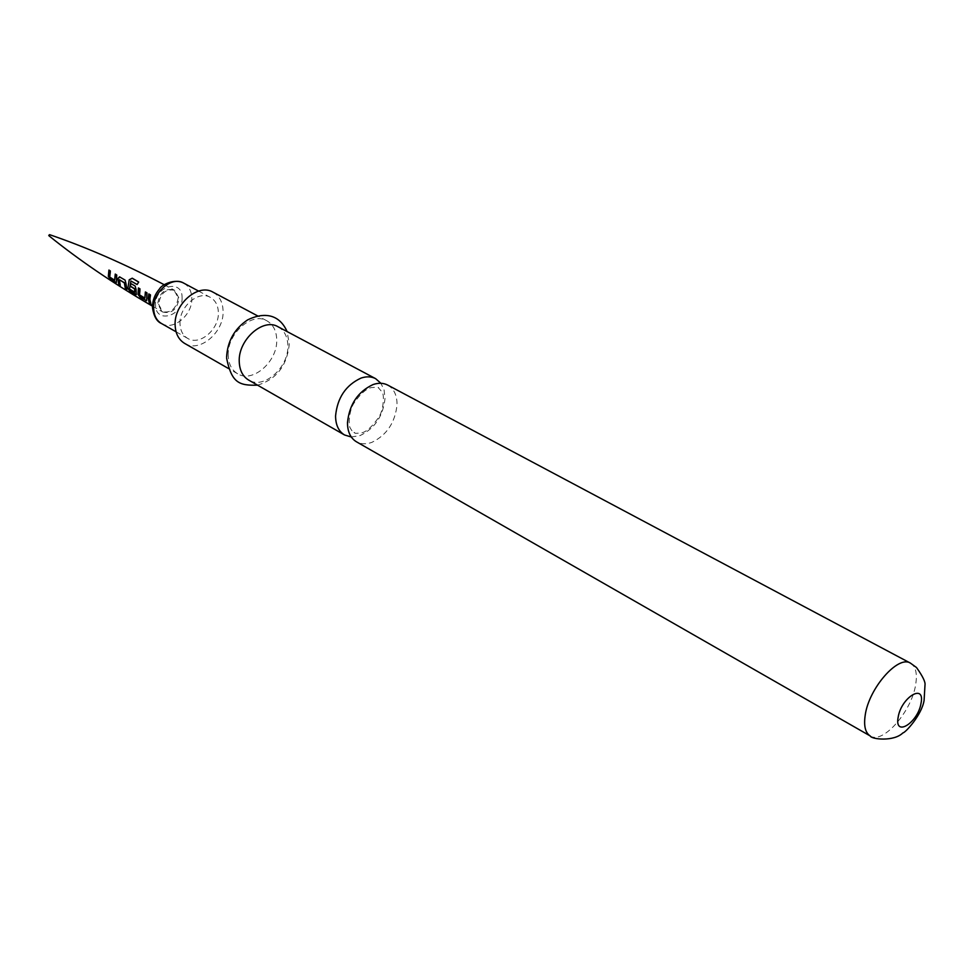 <?xml version="1.0" encoding="UTF-8"?>
<svg xmlns="http://www.w3.org/2000/svg" width="974" height="974" viewBox="0 0 974 974"><rect width="100%" height="100%" fill="white"/><g stroke="black" fill="none" stroke-linecap="round" stroke-linejoin="round"><path stroke-width="0.73" stroke-dasharray="4.87 3.65" d="M150.483 304.083L152.334 305.641M49.577 234.661L49.357 235.854M158.604 304.265L162.816 312.045C171.765 313.981 177.195 309.391 179.082 298.275L174.772 290.386C165.848 288.523 160.454 293.162 158.604 304.265M180.007 323.892C178.851 306.98 198.44 290.021 210.36 297.387C215.412 300.333 218.079 305.312 218.359 312.313C219.345 329.249 199.719 346.099 187.714 338.416C182.917 335.519 180.348 330.673 180.007 323.892M213.038 292.176C219.393 295.853 222.742 302.098 223.083 310.889C224.276 332.049 199.743 353.112 184.719 343.457M228.208 355.34C227.003 333.692 251.974 311.607 266.864 320.799C273.207 324.488 276.494 330.843 276.726 339.853C277.627 361.512 252.631 383.427 237.632 373.76C231.678 370.12 228.537 363.984 228.208 355.34M278.04 326.753C284.396 330.442 287.671 336.821 287.866 345.867C288.706 367.636 263.625 389.722 248.626 380.055M351.273 436.985L360.015 435.622C374.832 428.487 383.172 416.068 385.022 398.329L384.085 390.026L380.919 383.293M387.701 385.083C393.995 388.76 397.112 395.347 397.027 404.807C395.115 422.631 386.739 435.147 371.885 442.354C366.102 444.448 360.94 444.254 356.411 441.77M149.071 294.075L150.726 294.903L150.154 299.274L150.824 303.523M145.625 292.09L147.269 292.93L146.611 299.286M146.891 299.14L146.672 300.601M138.649 288.085L140.256 288.925L139.818 294.793L145.138 297.995M138.673 282.07L137.115 284.554M130.918 283.604L135.423 286.088L136.311 294.574M131.186 281.109L129.785 288.925L134.96 292.115M119.839 276.92L125.366 280.171L125.95 283.458M119.668 279.708L119.985 284.944M126.243 283.434L126.632 288.986M115.504 274.242L117.002 275.082L116.259 281.389M116.551 281.255L116.369 282.57M109.161 270.2L110.622 271.064L110.013 276.945L114.92 280.122M178.193 297.788C176.306 308.904 170.888 313.494 161.94 311.546L157.715 303.766C159.566 292.663 164.959 288.048 173.883 289.899L178.193 297.788M182.089 297.399C183.307 315.978 155.657 324.293 155.548 305.154C154.282 286.222 182.284 278.296 182.089 297.399M161.44 323.49C173.445 331.16 192.876 314.639 191.805 297.91C191.476 290.983 188.786 286.052 183.733 283.117M910.471 663.148C915.755 666.386 917.471 673.618 915.633 684.819C911.591 711.592 882.7 744.513 870.269 735.991M152.48 306.177L162.816 312.045M164.302 284.761L174.772 290.386M210.36 297.387L198.586 291.08M266.864 320.799L257.586 315.868M257.538 385.156C276.421 379.41 287.001 365.749 289.29 344.187L287.111 331.574M353.939 432.456C356.423 432.371 350.896 434.124 361.878 432.785C366.784 431.592 372.445 426.356 378.862 417.091C383.78 409.701 384.316 394.409 382.185 392.084L378.509 387.944C379.324 387.238 376.853 387.116 371.082 387.603C365.676 389.113 359.942 394.348 353.879 403.297C349.069 410.468 348.205 425.455 350.311 428.146C352.04 431.153 353.245 432.59 353.939 432.456M226.613 358.188L226.601 357.227M237.632 373.76L228.513 368.537M187.714 338.416L176.099 331.817"/><path stroke-width="1.46" d="M152.48 306.14L150.215 304.119L152.492 305.812M152.334 305.641L150.483 304.083M49.357 235.854L48.761 235.391L49.577 234.661C86.162 247.153 124.404 263.844 164.302 284.761M108.333 276.458L108.918 270.054L110.354 270.979L109.721 277.079L114.628 280.256L115.261 274.084L116.734 275.009L116.32 282.691L110.525 279.453L108.333 276.458L109.161 270.2M118.743 284.542L117.805 278.564L119.546 276.86L125.098 280.11L125.95 283.458L126.864 289.485L125.329 288.56L124.368 282.923L119.376 279.721L120.24 285.455L118.743 284.542L117.805 278.564M127.85 288.389L129.225 279.745L132.245 278.199L138.71 282.034L137.115 284.554L130.93 280.999L129.493 289.047L134.68 292.249L134.619 288.961L130.09 286.125L130.662 283.458L135.155 286.027L136.068 289.388L136.263 294.696L135.508 294.635L130.053 291.384L127.85 288.389L129.225 279.745M138.016 294.343L138.405 287.939L139.988 288.876L139.538 294.915L144.846 298.129L145.382 291.957L146.989 292.882L146.624 300.71L140.244 297.423L138.016 294.343L138.649 288.085M149.192 302.585L148.231 298.434L148.827 293.929L150.459 294.866L149.862 299.359L150.824 303.523L149.192 302.585L148.511 298.348L149.071 294.075M228.513 368.537L184.719 343.457C178.766 339.829 175.576 333.802 175.137 325.365C173.664 304.229 198.136 283.02 213.038 292.176L257.586 315.868M344.553 434.976L248.626 380.055C242.684 376.414 239.555 370.254 239.239 361.573C238.106 339.829 263.175 317.561 278.04 326.753L375.635 378.667C371.362 376.451 366.504 376.256 361.062 378.07C345.843 385.12 337.345 397.757 335.567 415.971C335.653 425.017 338.648 431.348 344.553 434.976L351.273 436.985M380.919 383.293L375.635 378.667M373.127 384.535C378.582 382.697 383.439 382.879 387.701 385.083L910.471 663.148C898.247 654.82 868.893 688.204 865.216 715.123C863.621 725.874 865.302 732.825 870.269 735.991L356.411 441.77C350.518 438.142 347.535 431.786 347.487 422.704C349.325 404.393 357.872 391.67 373.127 384.535M150.617 303.048L149.46 302.378M146.672 300.601L145.857 300.674M146.112 300.479L140.512 297.228L138.296 294.209M144.846 298.129L145.625 292.09M137.127 284.53L130.93 280.999M129.469 279.867L132.245 278.199M132.44 278.394L138.673 282.07M136.311 294.574L130.309 291.189L128.13 288.255M134.68 292.249L134.911 288.925L130.382 286.1L130.918 283.604M118.097 278.552L119.839 276.92M119.985 284.944L118.998 284.335M126.632 288.986L125.597 288.353L124.66 282.886L119.376 279.721M116.369 282.57L115.663 282.643M115.918 282.448L110.78 279.246L108.613 276.324M114.628 280.256L115.504 274.242M152.48 307.297C152.492 300.467 154.842 294.331 159.529 288.888C161.453 284.968 174.492 278.101 183.733 283.117C171.814 275.776 152.419 292.395 153.685 309.099C154.075 315.783 156.656 320.592 161.44 323.49L176.099 331.817M898.15 717.266C901.23 697.238 925.324 682.762 921.027 703.252C918.007 722.83 894.156 737.72 898.15 717.266M49.577 234.661L48.956 235.781C79.016 260.095 113.532 283.556 152.48 306.177M198.586 291.08L183.733 283.117M287.111 331.574C278.625 312.569 262.201 312.715 247.579 319.91C234.43 328.847 227.429 341.277 226.601 357.227M870.269 735.991C871.328 739.351 893.974 741.859 902.874 732.911C905.065 733.069 921.745 715.099 924.082 700.476L924.996 685.014C925.556 682.08 922.719 676.248 916.497 667.519L910.471 663.148M257.538 385.156C239.324 385.692 231.702 383.159 226.613 358.188M152.504 307.857C153.868 316.38 156.838 321.59 161.44 323.49"/></g></svg>
